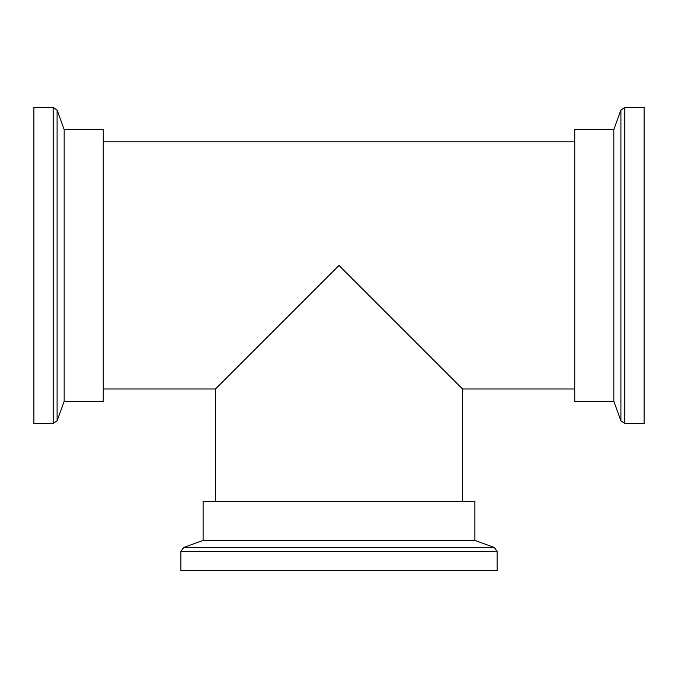 <?xml version="1.0" encoding="UTF-8"?>
<svg xmlns="http://www.w3.org/2000/svg" width="678" height="678" viewBox="0 0 678 678"><rect width="100%" height="100%" fill="white"/><g stroke="black" fill="none" stroke-linecap="round" stroke-linejoin="round"><path stroke-width="1.02" d="M103.242 141.863L574.758 141.863M462.565 501.33L462.565 388.994L339 265.429L215.434 388.994L215.434 501.33M644.1 107.336L644.1 423.53L644.1 107.336L624.828 107.336L620.912 110.073L613.836 129.523L574.758 129.523L574.758 401.334L613.836 401.334L613.836 129.523M644.1 380.816L644.1 150.05M613.836 401.334L620.912 420.792L620.912 110.073M644.1 423.53L624.828 423.53L620.912 420.792M497.101 570.664L180.899 570.664L497.101 570.664L497.101 551.392L494.364 547.485L474.905 540.4L474.905 501.33L203.095 501.33L203.095 540.4L474.905 540.4M223.613 570.664L454.387 570.664M203.095 540.4L183.636 547.485L494.364 547.485M180.899 570.664L180.899 551.392L183.636 547.485M33.9 423.53L33.9 107.336L33.9 423.53L53.172 423.53L57.088 420.792L64.164 401.334L103.242 401.334L103.242 129.523L64.164 129.523L64.164 401.334M33.9 150.05L33.9 380.816M64.164 129.523L57.088 110.073L57.088 420.792M33.9 107.336L53.172 107.336L57.088 110.073M624.828 423.53L624.828 107.336M180.899 551.392L497.101 551.392M53.172 107.336L53.172 423.53M103.242 388.994L215.434 388.994M462.565 388.994L574.758 388.994"/></g></svg>
